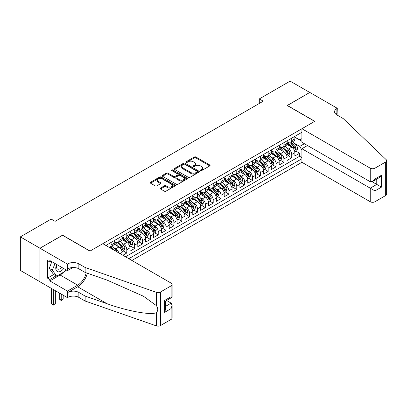 <?xml version="1.0" encoding="UTF-8"?>
<svg xmlns="http://www.w3.org/2000/svg" width="407" height="407" viewBox="0 0 407 407"><rect width="100%" height="100%" fill="white"/><g stroke="black" fill="none" stroke-linecap="round" stroke-linejoin="round"><path stroke-width="0.61" d="M200.503 170.619A0.763 0.443 0 0 0 201.582 170.619L209.773 165.893A1.089 0.631 0 0 0 210.088 165.446A1.089 0.631 0 0 0 209.773 165.003L195.894 156.99A1.089 0.631 0 0 0 194.353 156.99L186.162 161.716A0.763 0.443 0 0 0 185.938 162.032A0.763 0.443 0 0 0 186.162 162.342A0.763 0.443 0 0 0 187.24 162.342L188.304 161.732A3.49 2.015 0 0 1 193.233 161.732L194.393 162.398A3.49 2.015 0 0 1 195.416 163.823A3.49 2.015 0 0 1 194.393 165.247L193.33 165.858A0.763 0.443 0 0 0 193.106 166.168A0.763 0.443 0 0 0 193.33 166.478A0.763 0.443 0 0 0 194.409 166.478L195.472 165.868A3.49 2.015 0 0 1 200.407 165.868L201.562 166.534A3.49 2.015 0 0 1 202.584 167.959A3.49 2.015 0 0 1 201.562 169.383L200.503 169.999A0.763 0.443 0 0 0 200.28 170.309A0.763 0.443 0 0 0 200.503 170.619L200.503 169.999M160.511 188.054A1.089 0.631 0 0 0 160.19 188.502A1.089 0.631 0 0 0 160.511 188.945L164.403 191.193A1.089 0.631 0 0 0 165.944 191.193L175.041 185.943A1.089 0.631 0 0 0 175.361 185.495A1.089 0.631 0 0 0 175.041 185.053L161.167 177.04A1.089 0.631 0 0 0 159.625 177.04L150.529 182.29A1.089 0.631 0 0 0 150.208 182.738A1.089 0.631 0 0 0 150.529 183.181L155.23 185.897A1.089 0.631 0 0 0 156.771 185.897L160.663 183.649A1.089 0.631 0 0 0 160.984 183.206A1.089 0.631 0 0 0 160.663 182.758L158.333 181.415A2.915 1.684 0 0 1 157.478 180.225A2.915 1.684 0 0 1 159.279 178.668A2.915 1.684 0 0 1 162.459 179.034L171.591 184.305A2.915 1.684 0 0 1 172.446 185.495A2.915 1.684 0 0 1 170.645 187.052A2.915 1.684 0 0 1 167.465 186.686L165.944 185.811A1.089 0.631 0 0 0 164.403 185.811L160.511 188.054L160.511 188.945M62.566 235.312L39.983 248.214L20.35 236.879L20.35 270.431L39.947 281.746M62.566 235.175L90.054 251.048L314.677 121.362L287.184 105.494L309.768 92.455L290.13 81.12L259.305 98.916L259.305 103.454M20.35 236.879L51.175 219.078L55.103 221.347L263.232 101.185L259.305 98.916M188.38 177.35A1.089 0.631 0 0 0 189.921 177.35L199.018 172.1A1.089 0.631 0 0 0 199.338 171.657A1.089 0.631 0 0 0 199.018 171.21L185.139 163.197A1.089 0.631 0 0 0 183.598 163.197L174.501 168.452A1.089 0.631 0 0 0 174.181 168.895A1.089 0.631 0 0 0 174.501 169.343L188.38 177.35M172.146 170.787A0.763 0.443 0 0 1 172.924 170.894L172.924 169.984L187.032 178.129A1.089 0.631 0 0 1 187.347 178.576A1.089 0.631 0 0 1 187.032 179.019L177.93 184.274A1.089 0.631 0 0 1 176.389 184.274L162.515 176.262L162.515 175.371A1.089 0.631 0 0 0 162.195 175.819A1.089 0.631 0 0 0 162.515 176.262M162.515 175.371L166.407 173.123A1.089 0.631 0 0 1 167.949 173.123L173.575 176.373A1.089 0.631 0 0 0 175.117 176.373L177.701 174.883A1.089 0.631 0 0 0 178.022 174.435A1.089 0.631 0 0 0 177.701 173.993L171.84 170.609A0.763 0.443 0 0 1 171.617 170.299A0.763 0.443 0 0 1 172.09 169.892A0.763 0.443 0 0 1 172.924 169.984M122.883 255.265L126.811 252.996L123.235 250.936M121.698 243.106L123.667 244.246A4.441 2.564 60 0 1 126.811 249.689L129.95 247.873L129.95 251.185L134.661 248.463L131.09 246.398M129.548 238.573L131.522 239.713A4.441 2.564 60 0 1 134.661 245.151L137.805 243.34L137.805 246.647L142.516 243.93L138.945 241.865M137.403 234.04L139.377 235.175A4.441 2.564 60 0 1 142.516 240.618L145.66 238.802L145.66 242.114L150.371 239.392L146.8 237.332M145.258 229.502L147.227 230.642A4.441 2.564 60 0 1 150.371 236.085L153.515 234.269L153.515 237.581L158.226 234.859L154.65 232.799M153.113 224.969L155.082 226.109A4.441 2.564 60 0 1 158.226 231.547L161.365 229.736L161.365 233.048L166.081 230.326L162.505 228.261M160.963 220.436L162.937 221.576A4.441 2.564 60 0 1 166.081 227.014L169.22 225.203L169.22 228.51L173.931 225.793L170.36 223.728M168.819 215.903L170.792 217.038A4.441 2.564 60 0 1 173.931 222.481L177.076 220.665L177.076 223.977L181.787 221.255L178.215 219.195M176.674 211.365L178.648 212.505A4.441 2.564 60 0 1 181.787 217.948L184.931 216.132L184.931 219.444L189.642 216.722L186.065 214.657M184.529 206.832L186.498 207.972A4.441 2.564 60 0 1 189.642 213.41L192.781 211.599L192.781 214.906L197.497 212.189L193.92 210.124M192.379 202.299L194.353 203.434A4.441 2.564 60 0 1 197.497 208.877L200.636 207.066L200.636 210.373L205.347 207.651L201.775 205.591M200.234 197.761L202.208 198.901A4.441 2.564 60 0 1 205.347 204.345L208.491 202.528L208.491 205.84L213.202 203.118L209.63 201.058M208.089 193.228L210.063 194.368A4.441 2.564 60 0 1 213.202 199.806L216.346 197.995L216.346 201.307L221.057 198.585L217.48 196.52M215.944 188.695L217.913 189.835A4.441 2.564 60 0 1 221.057 195.274L224.196 193.462L224.196 196.769L228.912 194.053L225.336 191.987M223.799 184.162L225.768 185.297A4.441 2.564 60 0 1 228.912 190.741L232.051 188.924L232.051 192.236L236.762 189.514L233.191 187.454M231.649 179.624L233.623 180.764A4.441 2.564 60 0 1 236.762 186.208L239.906 184.391L239.906 187.703L244.617 184.982L241.046 182.916M239.504 175.091L241.478 176.231A4.441 2.564 60 0 1 244.617 181.67L247.761 179.858L247.761 183.165L252.472 180.449L248.901 178.383M247.359 170.558L249.328 171.693A4.441 2.564 60 0 1 252.472 177.137L255.611 175.325L255.611 178.632L260.327 175.91L256.751 173.85M255.214 166.02L257.183 167.16A4.441 2.564 60 0 1 260.327 172.604L263.466 170.787L263.466 174.099L268.177 171.378L264.606 169.317M263.064 161.487L265.038 162.627A4.441 2.564 60 0 1 268.177 168.066L271.321 166.254L271.321 169.566L276.032 166.845L272.461 164.779M270.92 156.954L272.894 158.094A4.441 2.564 60 0 1 276.032 163.533L279.177 161.721L279.177 165.028L283.888 162.312L280.316 160.246M278.775 152.422L280.744 153.556A4.441 2.564 60 0 1 283.888 159L287.027 157.183L287.027 160.495L291.743 157.774L291.743 154.467A4.441 2.564 -120 0 0 288.599 149.023L286.63 147.883M288.166 155.713L291.743 157.774M122.095 254.813L122.095 252.406A4.441 2.564 -120 0 0 118.956 246.968L114.097 244.164M118.773 252.889A4.441 2.564 60 0 0 115.812 248.779L113.843 247.644M129.95 247.873A4.441 2.564 -120 0 0 126.811 242.435L121.952 239.626M137.805 243.34A4.441 2.564 -120 0 0 134.661 237.897L129.808 235.093M145.66 238.802A4.441 2.564 -120 0 0 142.516 233.364L137.663 230.56M153.515 234.269A4.441 2.564 -120 0 0 150.371 228.831L145.513 226.022M161.365 229.736A4.441 2.564 -120 0 0 158.226 224.293L153.368 221.489M169.22 225.203A4.441 2.564 -120 0 0 166.081 219.76L161.223 216.956M177.076 220.665A4.441 2.564 -120 0 0 173.931 215.227L169.078 212.423M184.931 216.132A4.441 2.564 -120 0 0 181.787 210.694L176.928 207.885M192.781 211.599A4.441 2.564 -120 0 0 189.642 206.156L184.783 203.352M200.636 207.066A4.441 2.564 -120 0 0 197.497 201.623L192.638 198.82M208.491 202.528A4.441 2.564 -120 0 0 205.347 197.09L200.493 194.281M216.346 197.995A4.441 2.564 -120 0 0 213.202 192.552L208.343 189.748M224.196 193.462A4.441 2.564 -120 0 0 221.057 188.019L216.198 185.216M232.051 188.924A4.441 2.564 -120 0 0 228.912 183.486L224.054 180.683M239.906 184.391A4.441 2.564 -120 0 0 236.762 178.953L231.909 176.145M247.761 179.858A4.441 2.564 -120 0 0 244.617 174.415L239.759 171.612M255.611 175.325A4.441 2.564 -120 0 0 252.472 169.882L247.614 167.079M263.466 170.787A4.441 2.564 -120 0 0 260.327 165.349L255.469 162.541M271.321 166.254A4.441 2.564 -120 0 0 268.177 160.811L263.324 158.008M279.177 161.721A4.441 2.564 -120 0 0 276.032 156.278L271.179 153.475M287.027 157.183A4.441 2.564 -120 0 0 283.888 151.745L279.029 148.942M131.878 260.455L301.913 162.286L370.243 201.735L370.243 188.176L376.76 184.417L376.76 179.1M128.81 258.689L301.913 158.75M301.913 132.27L105.881 245.446M114.245 241.346L115.812 242.251A4.441 2.564 60 0 0 118.035 242.47L121.179 240.659A4.441 2.564 -120 0 0 122.095 238.624L122.095 236.085M122.095 236.808L123.667 237.719A4.441 2.564 60 0 0 125.89 237.937L129.029 236.121A4.441 2.564 -120 0 0 129.95 234.091L129.95 231.547M129.95 232.275L131.522 233.18A4.441 2.564 60 0 0 133.745 233.404L136.884 231.588A4.441 2.564 -120 0 0 137.805 229.553L137.805 227.014M137.805 227.742L139.377 228.648A4.441 2.564 60 0 0 141.595 228.866L144.739 227.055A4.441 2.564 -120 0 0 145.66 225.02L145.66 222.481M145.66 223.204L147.227 224.115A4.441 2.564 60 0 0 149.45 224.333L152.594 222.517A4.441 2.564 -120 0 0 153.515 220.487L153.515 217.948M153.515 218.671L155.082 219.577A4.441 2.564 60 0 0 157.305 219.8L160.444 217.984A4.441 2.564 -120 0 0 161.365 215.949L161.365 213.41M161.365 214.138L162.937 215.044A4.441 2.564 60 0 0 165.161 215.262L168.3 213.451A4.441 2.564 -120 0 0 169.22 211.416L169.22 208.877M169.22 209.605L170.792 210.511A4.441 2.564 60 0 0 173.011 210.729L176.155 208.918A4.441 2.564 -120 0 0 177.076 206.883L177.076 204.345M177.076 205.067L178.648 205.978A4.441 2.564 60 0 0 180.866 206.196L184.01 204.38A4.441 2.564 -120 0 0 184.931 202.35L184.931 199.806M184.931 200.534L186.498 201.44A4.441 2.564 60 0 0 188.721 201.663L191.86 199.847A4.441 2.564 -120 0 0 192.781 197.812L192.781 195.274M192.781 196.001L194.353 196.907A4.441 2.564 60 0 0 196.576 197.125L199.715 195.314A4.441 2.564 -120 0 0 200.636 193.279L200.636 190.741M200.636 191.463L202.208 192.374A4.441 2.564 60 0 0 204.426 192.592L207.57 190.776A4.441 2.564 -120 0 0 208.491 188.746L208.491 186.208M208.491 186.93L210.063 187.836A4.441 2.564 60 0 0 212.281 188.059L215.425 186.243A4.441 2.564 -120 0 0 216.346 184.208L216.346 181.67M216.346 182.397L217.913 183.303A4.441 2.564 60 0 0 220.136 183.521L223.28 181.71A4.441 2.564 -120 0 0 224.196 179.675L224.196 177.137M224.196 177.864L225.768 178.77A4.441 2.564 60 0 0 227.991 178.988L231.13 177.177A4.441 2.564 -120 0 0 232.051 175.142L232.051 172.604M232.051 173.326L233.623 174.237A4.441 2.564 60 0 0 235.846 174.455L238.985 172.639A4.441 2.564 -120 0 0 239.906 170.609L239.906 168.066M239.906 168.793L241.478 169.699A4.441 2.564 60 0 0 243.696 169.923L246.84 168.106A4.441 2.564 -120 0 0 247.761 166.071L247.761 163.533M247.761 164.26L249.328 165.166A4.441 2.564 60 0 0 251.551 165.384L254.696 163.573A4.441 2.564 -120 0 0 255.611 161.538L255.611 159M255.611 159.722L257.183 160.633A4.441 2.564 60 0 0 259.407 160.851L262.546 159.035A4.441 2.564 -120 0 0 263.466 157.005L263.466 154.467M263.466 155.189L265.038 156.095A4.441 2.564 60 0 0 267.262 156.319L270.401 154.502A4.441 2.564 -120 0 0 271.321 152.467L271.321 149.929M271.321 150.656L272.894 151.562A4.441 2.564 60 0 0 275.112 151.78L278.256 149.969A4.441 2.564 -120 0 0 279.177 147.934L279.177 145.396M279.177 146.123L280.744 147.029A4.441 2.564 60 0 0 282.967 147.248L286.111 145.436A4.441 2.564 -120 0 0 287.027 143.401L287.027 140.863M125.514 256.781L299.598 156.278L299.598 153.241L294.882 155.962L294.882 152.65A4.441 2.564 -120 0 0 291.743 147.212L286.884 144.404M287.027 141.585L288.599 142.496A4.441 2.564 -120 0 0 290.822 142.715A4.441 2.564 -120 0 0 291.743 140.68L291.743 138.141M290.822 142.715L293.961 140.898A4.441 2.564 -120 0 0 294.882 138.868L294.882 136.325M106.39 245.742L106.39 245.151M111.101 242.43L111.101 244.973A4.441 2.564 60 0 1 110.18 247.003A4.441 2.564 60 0 1 108.811 247.141M110.18 247.003L113.324 245.192A4.441 2.564 -120 0 0 114.245 243.157L114.245 240.618M118.956 237.897L118.956 240.435A4.441 2.564 60 0 1 118.035 242.47M126.811 233.364L126.811 235.902A4.441 2.564 60 0 1 125.89 237.937M134.661 228.831L134.661 231.369A4.441 2.564 60 0 1 133.745 233.404M142.516 224.293L142.516 226.831A4.441 2.564 60 0 1 141.595 228.866M150.371 219.76L150.371 222.298A4.441 2.564 60 0 1 149.45 224.333M158.226 215.227L158.226 217.765A4.441 2.564 60 0 1 157.305 219.8M166.081 210.689L166.081 213.232A4.441 2.564 60 0 1 165.161 215.262M173.931 206.156L173.931 208.694A4.441 2.564 60 0 1 173.011 210.729M181.787 201.623L181.787 204.161A4.441 2.564 60 0 1 180.866 206.196M189.642 197.09L189.642 199.628A4.441 2.564 60 0 1 188.721 201.663M197.497 192.552L197.497 195.09A4.441 2.564 60 0 1 196.576 197.125M205.347 188.019L205.347 190.557A4.441 2.564 60 0 1 204.426 192.592M213.202 183.486L213.202 186.024A4.441 2.564 60 0 1 212.281 188.059M221.057 178.948L221.057 181.491A4.441 2.564 60 0 1 220.136 183.521M228.912 174.415L228.912 176.953A4.441 2.564 60 0 1 227.991 178.988M236.762 169.882L236.762 172.42A4.441 2.564 60 0 1 235.846 174.455M244.617 165.349L244.617 167.888A4.441 2.564 60 0 1 243.696 169.923M252.472 160.811L252.472 163.349A4.441 2.564 60 0 1 251.551 165.384M260.327 156.278L260.327 158.816A4.441 2.564 60 0 1 259.407 160.851M268.177 151.745L268.177 154.284A4.441 2.564 60 0 1 267.262 156.319M276.032 147.212L276.032 149.751A4.441 2.564 60 0 1 275.112 151.78M283.888 142.674L283.888 145.213A4.441 2.564 60 0 1 282.967 147.248M283.888 159L283.888 162.312M276.032 163.533L276.032 166.845M268.177 168.066L268.177 171.378M260.327 172.604L260.327 175.91M252.472 177.137L252.472 180.449M244.617 181.67L244.617 184.982M236.762 186.208L236.762 189.514M228.912 190.741L228.912 194.053M221.057 195.274L221.057 198.585M213.202 199.806L213.202 203.118M205.347 204.345L205.347 207.651M197.497 208.877L197.497 212.189M189.642 213.41L189.642 216.722M181.787 217.948L181.787 221.255M173.931 222.481L173.931 225.793M166.081 227.014L166.081 230.326M158.226 231.547L158.226 234.859M150.371 236.085L150.371 239.392M142.516 240.618L142.516 243.93M134.661 245.151L134.661 248.463M126.811 249.689L126.811 252.996M301.913 150.132L299.75 146.393L294.48 143.35M299.75 146.393L304.385 143.717M294.882 137.235L301.913 141.29M294.882 137.052L299.75 139.866L301.913 138.619M296.021 151.175L299.598 153.241M299.598 156.278L301.913 157.616M200.804 170.726L201.562 170.294A3.49 2.015 0 0 0 202.584 168.869L202.584 167.959M195.416 163.823L195.416 164.728A3.49 2.015 0 0 1 194.393 166.153L193.635 166.59M209.758 165.898L195.894 157.896A1.089 0.631 0 0 0 194.353 157.896L186.467 162.449M199.003 172.11L185.139 164.107A1.089 0.631 0 0 0 183.598 164.107L174.517 169.348M197.09 171.968A0.763 0.443 0 0 0 197.314 171.657A0.763 0.443 0 0 0 197.09 171.342L184.91 164.311A0.763 0.443 0 0 0 183.832 164.311L182.712 164.957A3.49 2.015 0 0 0 181.69 166.382A3.49 2.015 0 0 0 182.712 167.806L191.041 172.614A3.49 2.015 0 0 0 195.971 172.614L197.09 171.968L197.09 172.873A0.763 0.443 0 0 0 197.314 172.563L197.314 171.657M181.69 166.382L181.69 167.287A3.49 2.015 0 0 0 182.712 168.712L182.712 167.806M197.09 172.873L195.971 173.519A3.49 2.015 0 0 1 191.041 173.519L182.712 168.712M162.53 176.272L166.407 174.028L166.407 173.123M178.022 174.435L178.022 175.346A1.089 0.631 0 0 1 177.701 175.788L175.117 177.279A1.089 0.631 0 0 1 173.575 177.279L167.949 174.028A1.089 0.631 0 0 0 166.407 174.028M172.924 170.894L187.017 179.029M179.416 179.746A2.915 1.684 0 0 0 182.595 180.108A2.915 1.684 0 0 0 184.396 178.556A2.915 1.684 0 0 0 183.542 177.366L180.321 175.503A1.089 0.631 0 0 0 178.78 175.503L176.2 176.994A1.089 0.631 0 0 0 175.88 177.442A1.089 0.631 0 0 0 176.2 177.884L179.416 179.746L179.416 180.652A2.915 1.684 0 0 0 182.595 181.018A2.915 1.684 0 0 0 184.396 179.462L184.396 178.556M175.88 177.442L175.88 178.347A1.089 0.631 0 0 0 176.2 178.795L176.2 177.884M179.416 180.652L176.2 178.795M172.446 185.495L172.446 186.406A2.915 1.684 0 0 1 170.645 187.958A2.915 1.684 0 0 1 167.465 187.596L165.944 186.716A1.089 0.631 0 0 0 164.403 186.716L160.526 188.955M157.478 180.225L157.478 181.13A2.915 1.684 0 0 0 158.333 182.321L158.333 181.415M160.648 183.659L158.333 182.321M175.041 185.053L175.041 185.943L161.167 177.945A1.089 0.631 0 0 0 159.625 177.945L150.539 183.191M294.816 151.872L296.845 150.702L297.629 148.433A2.946 1.699 -120 0 0 296.484 145.67L292.898 141.514M292.18 147.497L287.922 142.572A8.496 4.904 -120 0 0 287.027 141.636M289.845 146.113L287.464 143.361A7.051 4.07 -120 0 0 287.027 142.882M290.42 142.872L294.052 147.075A2.946 1.699 60 0 1 295.1 149.104C295.543 149.695 295.858 149.511 296.042 148.56A2.946 1.699 -120 0 0 294.994 146.53L291.407 142.379M290.634 142.806L294.536 147.319A1.501 0.865 60 0 1 294.912 147.909L296.042 148.56M295.1 149.104L295.314 149.45M56.629 264.443A7.219 4.167 120 0 0 58.323 271.84A7.219 4.167 120 0 0 63.711 268.528M56.873 264.586A4.945 2.854 120 0 0 57.473 269.007A4.945 2.854 120 0 0 58.201 269.231A4.945 2.854 120 0 0 61.61 267.318M65.736 269.699L65.115 271.296L56.634 276.19L53.495 274.374L49.257 268.345L51.842 261.681M56.634 276.19L52.396 270.156L54.981 263.492M49.257 268.345L52.396 270.156M307.488 145.508L301.913 148.728L374.954 190.898L374.954 201.735L385.673 195.548L385.673 161.991A3.332 1.923 0 0 0 386.65 160.633A3.332 1.923 0 0 0 386.172 159.636L343.147 118.529L336.864 114.901A7.774 4.487 180 0 1 334.585 111.727A7.774 4.487 180 0 1 336.864 108.552L337.296 108.303L309.803 92.435L287.306 105.561M301.913 148.728L301.913 162.286M287.306 105.423L314.794 121.296L301.913 128.734L370.243 168.183A3.332 1.923 0 0 0 374.954 168.183L385.673 161.991M337.296 108.303L337.057 115.013M301.913 128.734L301.913 142.287L370.243 181.741L370.243 168.183M386.65 160.633L386.65 194.185A3.332 1.923 180 0 1 385.673 195.548M374.954 201.735A3.332 1.923 180 0 1 370.243 201.735M335.882 114.209A7.774 4.487 180 0 1 336.864 113.517L336.864 108.552M372.125 181.741L381.471 187.134L374.954 190.898M374.954 168.183L374.954 179.019L372.598 181.507L370.243 181.741M374.954 179.019L381.471 175.254L379.115 177.742L372.598 181.507M102.818 243.681L171.143 283.13A3.332 1.923 -0 0 1 172.12 284.488A3.332 1.923 -0 0 1 171.143 285.846L160.424 292.038L160.424 325.595A3.332 1.923 180 0 1 156.344 325.88L85.144 301.038L78.861 297.41A7.774 4.487 -0 0 0 67.867 297.41L67.435 297.659L39.947 281.792L39.947 248.234L62.449 235.246L89.937 251.114L102.818 243.681M85.144 301.038L85.144 296.072L106.975 303.693C127.844 311.213 151.155 315.425 156.344 312.612C158.237 310.673 158.237 308.333 156.344 305.596L143.534 296.281L106.975 280.067L85.144 272.451L78.861 268.824A7.774 4.487 -0 0 0 67.867 268.824L67.867 263.858L67.435 264.107L39.947 248.234M85.144 272.451L85.144 267.485L78.861 263.858A7.774 4.487 -0 0 0 67.867 263.858M106.975 303.693L77.681 286.777L67.867 292.445A7.774 4.487 -0 0 1 78.861 292.445L85.144 296.072M171.143 319.403L171.143 308.567L172.12 305.281L172.12 318.045A3.332 1.923 180 0 1 171.143 319.403L160.424 325.595M156.344 305.596L156.344 292.323L85.144 267.485M63.553 272.197A12.495 7.214 -60 0 1 60.088 275.01L49.842 280.932L49.842 279.477L56.085 275.875M51.099 261.248L49.842 261.976L47.487 260.617L47.487 278.118L49.842 279.477M49.842 261.976L49.842 260.526L67.435 270.68L67.435 264.107M67.435 297.659L67.435 291.086L77.681 285.17A12.495 7.214 120 0 0 86.187 272.812M49.842 280.932L67.435 291.086M166.544 300.468L171.143 303.123L172.12 305.281M77.681 286.777A14.469 8.354 120 0 0 87.357 273.224M72.919 267.516L67.435 270.68M156.344 292.323A3.332 1.923 -0 0 0 160.424 292.038M47.487 278.118L53.729 274.511M171.143 308.567L164.626 312.332L165.603 309.045L165.603 301.012L172.12 297.247L172.12 284.488M164.626 312.332L164.626 300.447C165.898 301.185 165.898 301.185 164.626 300.447L171.143 296.688C172.415 297.42 172.415 297.42 171.143 296.688L171.143 285.846M286.966 156.405L288.99 155.235L289.779 152.966A2.946 1.699 -120 0 0 288.629 150.203L285.042 146.052M284.325 152.03L280.067 147.105A8.496 4.904 -120 0 0 279.177 146.169M281.99 150.651L279.609 147.894A7.051 4.07 -120 0 0 279.177 147.42M282.565 147.41L286.197 151.613A2.946 1.699 60 0 1 287.245 153.637C287.688 154.228 288.003 154.05 288.187 153.093A2.946 1.699 -120 0 0 287.139 151.068L283.552 146.912M282.779 147.339L286.681 151.857A1.501 0.865 60 0 1 287.057 152.442L288.187 153.093M287.245 153.637L287.459 153.988M279.11 160.943L281.14 159.768L281.924 157.504A2.946 1.699 -120 0 0 280.779 154.741L277.187 150.585M276.47 156.568L272.217 151.638A8.496 4.904 -120 0 0 271.321 150.702M274.135 155.184L271.754 152.427A7.051 4.07 -120 0 0 271.321 151.953M274.715 151.943L278.342 156.146A2.946 1.699 60 0 1 279.39 158.17C279.833 158.766 280.148 158.582 280.337 157.626A2.946 1.699 -120 0 0 279.283 155.601L275.697 151.445M274.928 151.872L278.826 156.39A1.501 0.865 60 0 1 279.202 156.975L280.337 157.626M279.39 158.17L279.604 158.521M271.255 165.476L273.285 164.306L274.069 162.037A2.946 1.699 -120 0 0 272.924 159.274L269.337 155.118M268.615 161.101L264.362 156.171A8.496 4.904 -120 0 0 263.466 155.24M266.28 159.717L263.904 156.96A7.051 4.07 -120 0 0 263.466 156.486M266.86 156.476L270.487 160.679A2.946 1.699 60 0 1 271.54 162.708C271.983 163.299 272.293 163.115 272.481 162.164A2.946 1.699 -120 0 0 271.433 160.134L267.842 155.983M267.073 156.41L270.97 160.923A1.501 0.865 60 0 1 271.352 161.508L272.481 162.164M271.54 162.708L271.754 163.054M263.4 170.009L265.43 168.839L266.214 166.57A2.946 1.699 -120 0 0 265.069 163.807L261.482 159.651M260.76 165.634L256.507 160.709A8.496 4.904 -120 0 0 255.611 159.773M258.43 164.25L256.049 161.498A7.051 4.07 -120 0 0 255.611 161.024M259.005 161.009L262.637 165.211A2.946 1.699 60 0 1 263.685 167.241C264.128 167.832 264.443 167.653 264.626 166.697A2.946 1.699 -120 0 0 263.578 164.667L259.987 160.516M259.218 160.943L263.12 165.456A1.501 0.865 60 0 1 263.497 166.046L264.626 166.697M263.685 167.241L263.899 167.592M255.545 174.547L257.575 173.372L258.364 171.108A2.946 1.699 -120 0 0 257.214 168.34L253.627 164.189M252.91 170.167L248.652 165.242A8.496 4.904 -120 0 0 247.761 164.306M250.575 168.788L248.194 166.031A7.051 4.07 -120 0 0 247.761 165.557M251.15 165.547L254.782 169.75A2.946 1.699 60 0 1 255.83 171.774C256.273 172.37 256.588 172.186 256.771 171.23A2.946 1.699 -120 0 0 255.723 169.205L252.137 165.049M251.363 165.476L255.265 169.994A1.501 0.865 60 0 1 255.642 170.579L256.771 171.23M255.83 171.774L256.044 172.125M247.695 179.08L249.725 177.91L250.508 175.641A2.946 1.699 -120 0 0 249.364 172.878L245.772 168.722M245.055 174.705L240.796 169.775A8.496 4.904 -120 0 0 239.906 168.844M242.72 173.321L240.339 170.564A7.051 4.07 -120 0 0 239.906 170.09M243.3 170.08L246.927 174.282A2.946 1.699 60 0 1 247.975 176.307C248.418 176.903 248.733 176.719 248.921 175.768A2.946 1.699 -120 0 0 247.868 173.738L244.281 169.582M243.513 170.009L247.41 174.527A1.501 0.865 60 0 1 247.787 175.112L248.921 175.768M247.975 176.307L248.189 176.658M239.84 183.613L241.87 182.443L242.653 180.174A2.946 1.699 -120 0 0 241.509 177.411L237.922 173.255M237.2 179.238L232.946 174.308A8.496 4.904 -120 0 0 232.051 173.377M234.864 177.854L232.489 175.102A7.051 4.07 -120 0 0 232.051 174.623M235.444 174.613L239.072 178.815A2.946 1.699 60 0 1 240.125 180.845C240.568 181.436 240.878 181.252 241.066 180.301A2.946 1.699 -120 0 0 240.018 178.271L236.426 174.12M235.658 174.547L239.555 179.06A1.501 0.865 60 0 1 239.937 179.65L241.066 180.301M240.125 180.845L240.339 181.191M231.985 188.146L234.015 186.976L234.798 184.707A2.946 1.699 -120 0 0 233.654 181.944L230.067 177.793M229.345 183.771L225.091 178.846A8.496 4.904 -120 0 0 224.196 177.91M227.014 182.387L224.633 179.635A7.051 4.07 -120 0 0 224.196 179.161M227.589 179.151L231.222 183.353A2.946 1.699 60 0 1 232.27 185.378C232.712 185.968 233.028 185.79 233.211 184.834A2.946 1.699 -120 0 0 232.163 182.809L228.571 178.653M227.803 179.08L231.705 183.598A1.501 0.865 60 0 1 232.082 184.183L233.211 184.834M232.27 185.378L232.483 185.729M224.13 192.684L226.16 191.509L226.948 189.245A2.946 1.699 -120 0 0 225.799 186.482L222.212 182.326M221.494 188.309L217.236 183.379A8.496 4.904 -120 0 0 216.346 182.443M219.159 186.925L216.778 184.168A7.051 4.07 -120 0 0 216.346 183.694M219.734 183.684L223.367 187.886A2.946 1.699 60 0 1 224.415 189.911C224.857 190.507 225.173 190.323 225.356 189.367A2.946 1.699 -120 0 0 224.308 187.342L220.721 183.186M219.948 183.613L223.85 188.131A1.501 0.865 60 0 1 224.226 188.716L225.356 189.367M224.415 189.911L224.628 190.262M216.28 197.217L218.31 196.047L219.093 193.778A2.946 1.699 -120 0 0 217.948 191.015L214.357 186.859M213.639 192.842L209.381 187.912A8.496 4.904 -120 0 0 208.491 186.981M211.304 191.458L208.923 188.7A7.051 4.07 -120 0 0 208.491 188.227M211.884 188.217L215.512 192.419A2.946 1.699 60 0 1 216.56 194.449C217.002 195.039 217.318 194.856 217.506 193.905A2.946 1.699 -120 0 0 216.453 191.875L212.866 187.719M212.098 188.151L215.995 192.664A1.501 0.865 60 0 1 216.371 193.249L217.506 193.905M216.56 194.449L216.773 194.795M208.425 201.75L210.455 200.58L211.238 198.311A2.946 1.699 -120 0 0 210.093 195.548L206.502 191.392M205.784 197.375L201.531 192.45A8.496 4.904 -120 0 0 200.636 191.514M203.449 195.991L201.073 193.239A7.051 4.07 -120 0 0 200.636 192.765M204.029 192.75L207.656 196.952A2.946 1.699 60 0 1 208.71 198.982C209.147 199.572 209.463 199.394 209.651 198.438A2.946 1.699 -120 0 0 208.598 196.408L205.011 192.257M204.243 192.684L208.14 197.197A1.501 0.865 60 0 1 208.521 197.787L209.651 198.438M208.71 198.982L208.923 199.333M200.57 206.288L202.6 205.113L203.383 202.849A2.946 1.699 -120 0 0 202.238 200.081L198.652 195.93M197.929 201.908L193.676 196.983A8.496 4.904 -120 0 0 192.781 196.047M195.599 200.529L193.218 197.771A7.051 4.07 -120 0 0 192.781 197.298M196.174 197.288L199.801 201.49A2.946 1.699 60 0 1 200.855 203.515C201.297 204.111 201.607 203.927 201.796 202.971A2.946 1.699 -120 0 0 200.748 200.946L197.156 196.79M196.388 197.217L200.29 201.735A1.501 0.865 60 0 1 200.666 202.32L201.796 202.971M200.855 203.515L201.068 203.866M192.715 210.821L194.744 209.651L195.533 207.382A2.946 1.699 -120 0 0 194.383 204.619L190.797 200.463M190.079 206.446L185.821 201.516A8.496 4.904 -120 0 0 184.931 200.585M187.744 205.062L185.363 202.304A7.051 4.07 -120 0 0 184.931 201.831M188.319 201.821L191.951 206.023A2.946 1.699 60 0 1 192.999 208.048C193.442 208.643 193.757 208.46 193.941 207.509A2.946 1.699 -120 0 0 192.893 205.479L189.306 201.323M188.533 201.75L192.435 206.268A1.501 0.865 60 0 1 192.811 206.853L193.941 207.509M192.999 208.048L193.213 208.399M184.864 215.354L186.894 214.184L187.678 211.915A2.946 1.699 -120 0 0 186.533 209.152L182.941 204.996M182.224 210.979L177.966 206.049A8.496 4.904 -120 0 0 177.076 205.118M179.889 209.595L177.508 206.837A7.051 4.07 -120 0 0 177.076 206.364M180.469 206.354L184.096 210.556A2.946 1.699 60 0 1 185.144 212.586C185.587 213.176 185.902 212.993 186.085 212.042A2.946 1.699 -120 0 0 185.037 210.012L181.451 205.861M180.677 206.288L184.58 210.801A1.501 0.865 60 0 1 184.956 211.391L186.085 212.042M185.144 212.586L185.358 212.932M177.009 219.887L179.039 218.717L179.823 216.448A2.946 1.699 -120 0 0 178.678 213.685L175.086 209.534M174.369 215.512L170.116 210.587A8.496 4.904 -120 0 0 169.22 209.651M172.034 214.128L169.653 211.375A7.051 4.07 -120 0 0 169.22 210.902M172.614 210.887L176.241 215.094A2.946 1.699 60 0 1 177.289 217.119C177.732 217.709 178.047 217.531 178.235 216.575A2.946 1.699 -120 0 0 177.182 214.55L173.596 210.394M172.827 210.821L176.724 215.339A1.501 0.865 60 0 1 177.106 215.924L178.235 216.575M177.289 217.119L177.508 217.47M169.154 224.425L171.184 223.25L171.968 220.986A2.946 1.699 -120 0 0 170.823 218.218L167.236 214.067M166.514 220.05L162.261 215.12A8.496 4.904 -120 0 0 161.365 214.184M164.184 218.666L161.803 215.908A7.051 4.07 -120 0 0 161.365 215.435M164.759 215.425L168.386 219.627A2.946 1.699 60 0 1 169.439 221.652C169.882 222.247 170.192 222.064 170.38 221.108A2.946 1.699 -120 0 0 169.332 219.083L165.741 214.927M164.972 215.354L168.874 219.872A1.501 0.865 60 0 1 169.251 220.457L170.38 221.108M169.439 221.652L169.653 222.003M161.299 228.958L163.329 227.788L164.118 225.519A2.946 1.699 -120 0 0 162.968 222.756L159.381 218.6M158.664 224.583L154.406 219.653A8.496 4.904 -120 0 0 153.515 218.722M156.329 223.199L153.948 220.441A7.051 4.07 -120 0 0 153.515 219.968M156.904 219.958L160.536 224.16A2.946 1.699 60 0 1 161.584 226.19C162.027 226.78 162.342 226.597 162.525 225.646A2.946 1.699 -120 0 0 161.477 223.616L157.891 219.459M157.117 219.892L161.019 224.405A1.501 0.865 60 0 1 161.396 224.99L162.525 225.646M161.584 226.19L161.798 226.536M153.449 233.491L155.474 232.321L156.263 230.052A2.946 1.699 -120 0 0 155.113 227.289L151.526 223.133M150.809 229.116L146.551 224.191A8.496 4.904 -120 0 0 145.66 223.255M148.474 227.732L146.093 224.979A7.051 4.07 -120 0 0 145.66 224.501M149.048 224.491L152.681 228.693A2.946 1.699 60 0 1 153.729 230.723C154.172 231.313 154.487 231.135 154.67 230.179A2.946 1.699 -120 0 0 153.622 228.149L150.035 223.998M149.262 224.425L153.164 228.938A1.501 0.865 60 0 1 153.541 229.528L154.67 230.179M153.729 230.723L153.943 231.069M145.594 238.029L147.624 236.854L148.407 234.59A2.946 1.699 -120 0 0 147.263 231.822L143.671 227.671M142.954 233.649L138.701 228.724A8.496 4.904 -120 0 0 137.805 227.788M140.619 232.27L138.238 229.512A7.051 4.07 -120 0 0 137.805 229.039M141.198 229.029L144.826 233.231A2.946 1.699 60 0 1 145.874 235.256C146.317 235.851 146.632 235.668 146.82 234.712A2.946 1.699 -120 0 0 145.767 232.687L142.18 228.531M141.412 228.958L145.309 233.476A1.501 0.865 60 0 1 145.691 234.061L146.82 234.712M145.874 235.256L146.088 235.607M137.739 242.562L139.769 241.392L140.552 239.123A2.946 1.699 -120 0 0 139.408 236.36L135.821 232.204M135.099 238.187L130.845 233.257A8.496 4.904 -120 0 0 129.95 232.326M132.768 236.803L130.388 234.045A7.051 4.07 -120 0 0 129.95 233.572M133.343 233.562L136.971 237.764A2.946 1.699 60 0 1 138.024 239.789C138.466 240.384 138.777 240.201 138.965 239.25A2.946 1.699 -120 0 0 137.917 237.22L134.325 233.063M133.557 233.491L137.454 238.009A1.501 0.865 60 0 1 137.836 238.594L138.965 239.25M138.024 239.789L138.238 240.14M129.884 247.095L131.914 245.925L132.697 243.656A2.946 1.699 -120 0 0 131.553 240.893L127.966 236.737M127.249 242.72L122.99 237.79A8.496 4.904 -120 0 0 122.095 236.859M124.913 241.336L122.532 238.578A7.051 4.07 -120 0 0 122.095 238.105M125.488 238.095L129.121 242.297A2.946 1.699 60 0 1 130.169 244.327C130.611 244.917 130.927 244.734 131.11 243.783A2.946 1.699 -120 0 0 130.062 241.753L126.475 237.602M125.702 238.029L129.604 242.541A1.501 0.865 60 0 1 129.981 243.132L131.11 243.783M130.169 244.327L130.382 244.673M122.029 251.628L124.059 250.458L124.847 248.189A2.946 1.699 -120 0 0 123.697 245.426L120.111 241.275M119.393 247.253L115.135 242.328A8.496 4.904 -120 0 0 114.245 241.392M117.058 245.869L114.677 243.116A7.051 4.07 -120 0 0 114.245 242.643M117.633 242.628L121.266 246.83A2.946 1.699 60 0 1 122.314 248.86C122.756 249.45 123.072 249.272 123.255 248.316A2.946 1.699 -120 0 0 122.207 246.291L118.62 242.134M117.847 242.562L121.749 247.08A1.501 0.865 60 0 1 122.125 247.665L123.255 248.316M122.314 248.86L122.527 249.211M116.84 251.775A2.946 1.699 -120 0 0 115.847 249.959L112.256 245.808M113.522 249.857L110.765 246.667M109.997 247.095L111.248 248.545M109.783 247.166L110.704 248.234M61.228 294.078L61.228 300.112L63.192 298.977L63.192 295.212M63.192 298.977L61.228 300.61L59.264 298.977L59.264 292.943M59.264 298.977L61.228 300.112L61.228 300.61M53.378 289.545L53.378 304.645L55.337 303.51L55.337 290.679M55.337 303.51L53.378 305.143L51.414 303.51L51.414 288.41M51.414 303.51L53.378 304.645L53.378 305.143M115.812 248.779L118.956 246.968M123.667 244.246L126.811 242.435M131.522 239.713L134.661 237.897M139.377 235.175L142.516 233.364M147.227 230.642L150.371 228.831M155.082 226.109L158.226 224.293M162.937 221.576L166.081 219.76M170.792 217.038L173.931 215.227M178.648 212.505L181.787 210.694M186.498 207.972L189.642 206.156M194.353 203.434L197.497 201.623M202.208 198.901L205.347 197.09M210.063 194.368L213.202 192.552M217.913 189.835L221.057 188.019M225.768 185.297L228.912 183.486M233.623 180.764L236.762 178.953M241.478 176.231L244.617 174.415M249.328 171.693L252.472 169.882M257.183 167.16L260.327 165.349M265.038 162.627L268.177 160.811M272.894 158.094L276.032 156.278M280.744 153.556L283.888 151.745M288.599 149.023L291.743 147.212M291.743 140.68L294.882 138.868M111.101 244.973L114.245 243.157M118.956 240.435L122.095 238.624M126.811 235.902L129.95 234.091M134.661 231.369L137.805 229.553M142.516 226.831L145.66 225.02M150.371 222.298L153.515 220.487M158.226 217.765L161.365 215.949M166.081 213.232L169.22 211.416M173.931 208.694L177.076 206.883M181.787 204.161L184.931 202.35M189.642 199.628L192.781 197.812M197.497 195.09L200.636 193.279M205.347 190.557L208.491 188.746M213.202 186.024L216.346 184.208M221.057 181.491L224.196 179.675M228.912 176.953L232.051 175.142M236.762 172.42L239.906 170.609M244.617 167.888L247.761 166.071M252.472 163.349L255.611 161.538M260.327 158.816L263.466 157.005M268.177 154.284L271.321 152.467M276.032 149.751L279.177 147.934M283.888 145.213L287.027 143.401M291.743 154.467L294.882 152.65M120.014 253.612L122.095 252.406M201.562 170.294L201.562 169.383M193.33 166.478L193.33 165.858M194.393 166.153L194.393 165.247M186.162 162.342L186.162 161.716M194.353 157.896L194.353 156.99M195.894 157.896L195.894 156.99M209.773 165.893L209.773 165.003M174.501 169.343L174.501 168.452M183.598 164.107L183.598 163.197M185.139 164.107L185.139 163.197M199.018 172.1L199.018 171.21M191.041 173.519L191.041 172.614M195.971 173.519L195.971 172.614M167.949 174.028L167.949 173.123M173.575 177.279L173.575 176.373M175.117 177.279L175.117 176.373M177.701 175.788L177.701 174.883M187.032 179.019L187.032 178.129M164.403 186.716L164.403 185.811M165.944 186.716L165.944 185.811M167.465 187.596L167.465 186.686M160.663 183.649L160.663 182.758M150.529 183.181L150.529 182.29M159.625 177.945L159.625 177.04M161.167 177.945L161.167 177.04M294.368 150.366L297.614 148.489M287.922 142.572L288.329 142.338M294.994 146.53L296.484 145.67M292.648 147.889L294.052 147.075M381.471 175.254L381.471 187.134M78.861 268.824L78.861 263.858M78.861 292.445L78.861 297.41M156.344 325.88L156.344 312.612M67.867 292.445L67.867 297.41M60.088 275.01L77.681 285.17M165.603 306.323L171.143 303.123M286.513 154.899L289.759 153.027M280.067 147.105L280.474 146.871M287.139 151.068L288.629 150.203M284.793 152.422L286.197 151.613M278.663 159.432L281.903 157.56M272.217 151.638L272.619 151.404M279.283 155.601L280.779 154.741M276.938 156.954L278.342 156.146M270.808 163.965L274.048 162.093M264.362 156.171L264.764 155.937M271.433 160.134L272.924 159.274M269.083 161.487L270.487 160.679M262.953 168.503L266.198 166.626M256.507 160.709L256.909 160.475M263.578 164.667L265.069 163.807M261.233 166.025L262.637 165.211M255.097 173.036L258.343 171.164M248.652 165.242L249.059 165.008M255.723 169.205L257.214 168.34M253.378 170.558L254.782 169.75M247.242 177.569L250.488 175.697M240.796 169.775L241.203 169.541M247.868 173.738L249.364 172.878M245.523 175.091L246.927 174.282M239.392 182.102L242.633 180.23M232.946 174.308L233.348 174.079M240.018 178.271L241.509 177.411M237.668 179.629L239.072 178.815M231.537 186.64L234.783 184.768M225.091 178.846L225.493 178.612M232.163 182.809L233.654 181.944M229.818 184.162L231.222 183.353M223.682 191.173L226.928 189.301M217.236 183.379L217.643 183.145M224.308 187.342L225.799 186.482M221.963 188.695L223.367 187.886M215.827 195.706L219.073 193.834M209.381 187.912L209.788 187.678M216.453 191.875L217.948 191.015M214.107 193.228L215.512 192.419M207.977 200.244L211.218 198.367M201.531 192.45L201.933 192.216M208.598 196.408L210.093 195.548M206.252 197.766L207.656 196.952M200.122 204.777L203.368 202.905M193.676 196.983L194.078 196.749M200.748 200.946L202.238 200.081M198.402 202.299L199.801 201.49M192.267 209.31L195.513 207.438M185.821 201.516L186.228 201.282M192.893 205.479L194.383 204.619M190.547 206.832L191.951 206.023M184.412 213.843L187.658 211.971M177.966 206.049L178.373 205.82M185.037 210.012L186.533 209.152M182.692 211.37L184.096 210.556M176.562 218.381L179.802 216.509M170.116 210.587L170.518 210.353M177.182 214.55L178.678 213.685M174.837 215.903L176.241 215.094M168.707 222.914L171.947 221.042M162.261 215.12L162.663 214.886M169.332 219.083L170.823 218.218M166.982 220.436L168.386 219.627M160.851 227.447L164.097 225.575M154.406 219.653L154.813 219.419M161.477 223.616L162.968 222.756M159.132 224.969L160.536 224.16M152.996 231.985L156.242 230.108M146.551 224.191L146.958 223.957M153.622 228.149L155.113 227.289M151.277 229.507L152.681 228.693M145.146 236.518L148.387 234.646M138.701 228.724L139.102 228.49M145.767 232.687L147.263 231.822M143.422 234.04L144.826 233.231M137.291 241.051L140.532 239.179M130.845 233.257L131.247 233.023M137.917 237.22L139.408 236.36M135.567 238.573L136.971 237.764M129.436 245.584L132.682 243.712M122.99 237.79L123.397 237.561M130.062 241.753L131.553 240.893M127.717 243.111L129.121 242.297M121.581 250.122L124.827 248.25M115.135 242.328L115.542 242.094M122.207 246.291L123.697 245.426M119.862 247.644L121.266 246.83M114.774 250.58L115.847 249.959"/></g></svg>

